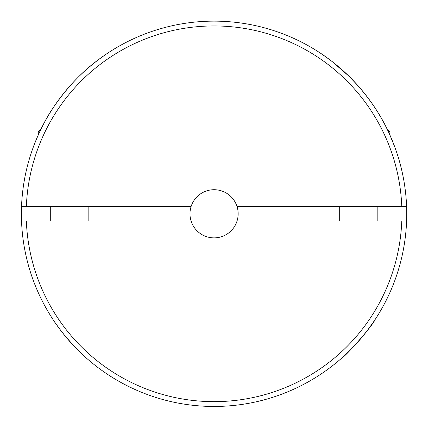<?xml version="1.0" encoding="UTF-8"?>
<svg xmlns="http://www.w3.org/2000/svg" width="428" height="428" viewBox="0 0 428 428"><rect width="100%" height="100%" fill="white"/><g stroke="black" fill="none" stroke-linecap="round" stroke-linejoin="round"><path stroke-width="0.64" d="M21.534 206.569A192.67 192.67 0 0 0 21.534 221.019L191.091 221.019A24.086 24.086 0 0 1 191.091 206.569L21.534 206.569A192.67 192.67 0 0 1 214.07 21.127A192.67 192.67 0 0 1 406.6 206.569L237.042 206.569A24.086 24.086 0 0 0 191.091 206.569M237.042 206.569A24.086 24.086 0 0 1 237.042 221.019L406.6 221.019A192.67 192.67 0 0 0 406.6 206.569M401.78 206.569A187.849 187.849 0 0 0 214.07 25.942A187.849 187.849 0 0 0 26.354 206.569M79.41 75.997L84.097 71.567L79.41 75.997M88.409 67.742L96.22 61.37L88.409 67.742M97.327 60.519L100.992 57.796M97.29 60.546L88.473 67.688M84.578 71.128L79.71 75.703M78.137 77.254L73.3 82.24M73.081 82.476C59.267 97.632 48.514 113.308 40.815 129.502L40.815 129.502M39.665 131.91L38.258 131.91L38.258 134.975L34.572 143.776M348.697 75.965L331.919 61.37L348.697 75.965M330.812 60.519L327.142 57.796M330.844 60.546L339.661 67.688L331.968 61.407M343.556 71.128L348.429 75.703M350.002 77.254L354.833 82.24M355.053 82.476C368.866 97.632 379.625 113.308 387.319 129.502C377.218 108.348 362.639 88.896 343.572 71.139M394.696 146.745L389.876 134.975L393.562 143.776M330.127 60L322.445 54.495L330.165 60.032M98.012 60L104.871 55.057M105.379 54.709L97.969 60.032M96.166 61.407C80.266 73.504 65.896 89.024 53.056 107.979C43.538 121.622 34.732 142.685 33.443 146.745M237.042 221.019A24.086 24.086 0 0 1 191.091 221.019M374.944 319.807C373.168 325.013 345.947 356.075 342.191 357.685L342.684 357.246M343.459 356.545L342.33 357.562M346.043 354.159C351.993 348.627 358.049 342.09 364.201 334.546M406.6 221.019A192.67 192.67 0 0 1 214.07 406.461A192.67 192.67 0 0 1 21.534 221.019M53.19 319.807C55.217 323.434 69.368 342.518 79.469 351.645L82.192 354.256M79.512 351.688L85.456 357.246M84.674 356.545L82.807 354.833M82.09 354.159C76.141 348.627 70.085 342.09 63.933 334.546L73.803 345.877M401.78 221.019A187.849 187.849 0 0 1 214.07 401.646A187.849 187.849 0 0 1 26.354 221.019M53.714 320.599L54.961 322.445M55.019 322.53L61.017 330.828M63.585 334.108L68.705 340.244M71.102 342.946L73.723 345.792M74.221 346.322L76.821 349.013M77.233 349.425L79.469 351.645M374.42 320.599L373.179 322.445M373.114 322.53L367.117 330.828M364.549 334.108L359.434 340.244M357.038 342.946L354.411 345.792M353.913 346.322L351.313 349.013M350.906 349.425L345.942 354.256M389.876 134.975L389.876 131.91L387.468 129.502L389.876 131.91L388.469 131.91M38.258 131.91L40.665 129.502L38.258 131.91M88.831 221.019L88.831 206.569M50.301 221.019L50.301 206.569M377.833 221.019L377.833 206.569M339.302 221.019L339.302 206.569"/></g></svg>

